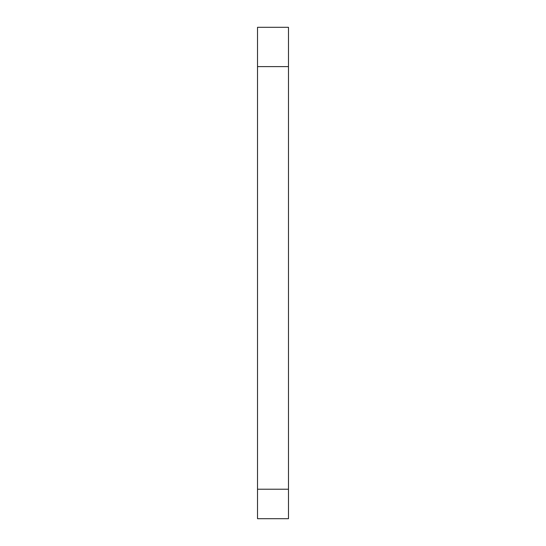 <?xml version="1.0" encoding="UTF-8"?>
<svg xmlns="http://www.w3.org/2000/svg" width="546" height="546" viewBox="0 0 546 546"><rect width="100%" height="100%" fill="white"/><g stroke="black" fill="none" stroke-linecap="round" stroke-linejoin="round"><path stroke-width="0.82" d="M288.479 489.216L288.479 27.3L257.521 27.3L257.521 518.7L288.479 518.7L288.479 489.216L257.521 489.216M288.479 66.612L257.521 66.612"/></g></svg>
